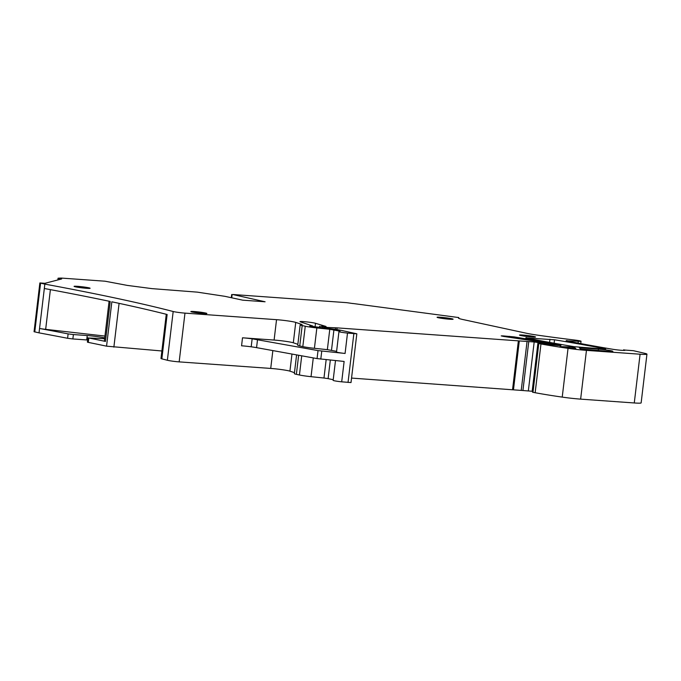 <?xml version="1.0" encoding="UTF-8"?>
<svg xmlns="http://www.w3.org/2000/svg" width="681" height="681" viewBox="0 0 681 681"><rect width="100%" height="100%" fill="white"/><g stroke="black" fill="none" stroke-linecap="round" stroke-linejoin="round"><path stroke-width="1.02" d="M104.636 338.67A12.105 0.809 -173.2 0 1 100.967 338.517L88.811 337.997A643.485 42.946 -173.2 0 1 105.444 341.428L110.211 301.462A643.485 42.946 -173.2 0 0 44.325 288.506L44.844 284.113L39.864 282.947L44.895 283.313L61.665 278.955L58.072 278.206L61.171 278.061L105.002 281.202L127.338 285.407L151.948 288.625L197.345 292.14L224.875 296.32L242.742 300.176L265.088 301.777L232.715 294.498L346.757 302.662L352.928 303.556M339.981 331.494L340.074 331.494A6.861 0.46 6.8 0 0 338.951 331.613A6.861 0.46 6.8 0 0 347.506 333.077L356.827 333.809L341.334 330.379A12.905 0.86 -173.2 0 0 328.072 328.455L309.744 326.114L312.885 326.046L300.338 321.841A8.07 0.536 -173.2 0 1 299.972 321.636A8.07 0.536 -173.2 0 1 306.595 321.892A8.07 0.536 -173.2 0 1 315.49 323.288L326.046 326.463L324.846 326.531A8.07 0.536 -173.2 0 1 321.023 326.259L326.105 327.314A8.07 0.536 -173.2 0 0 329.51 327.552L335.529 327.791A8.07 0.536 -173.2 0 1 337.078 327.876L534.176 341.981L555.075 344.765L546.341 342.892A14.08 0.936 -173.2 0 0 541.787 342.126L503.557 336.423L501.207 335.895L502.918 335.878L514.112 336.891A282.351 18.847 -173.2 0 1 558.786 344.79A8.07 0.536 -173.2 0 1 560.974 345.429A8.07 0.536 -173.2 0 1 557.875 345.48L538.79 343.547A37.915 2.528 -173.2 0 0 540.969 343.965A76.638 5.116 -173.2 0 0 568.039 348.349A20.166 1.345 -173.2 0 0 586.452 350.375L640.089 354.214A16.131 1.081 -173.2 0 0 646.95 354.146A16.131 1.081 -173.2 0 0 644.686 353.311L633.441 350.706L624.528 350.034A8.07 0.536 -173.2 0 1 625.005 350.281A8.07 0.536 -173.2 0 1 620.544 350.23A8.07 0.536 -173.2 0 1 612.176 349.183A282.351 18.847 -173.2 0 1 566.098 340.755L578.288 341.266A6.452 0.434 -173.2 0 0 581.038 341.241A6.452 0.434 -173.2 0 0 574.849 340.066A121.414 8.104 -173.2 0 1 537.888 335.197A24.201 1.617 6.8 0 1 526.37 333.23L462.799 319.508A24.201 1.617 -173.2 0 1 458.483 318.053A121.414 8.104 -173.2 0 1 458.492 318.036A121.414 8.104 -173.2 0 1 458.781 317.567L352.903 303.488M646.95 354.146L641.136 402.905A16.131 1.081 -173.2 0 1 634.275 402.965L580.638 399.134A20.166 1.345 -173.2 0 1 562.225 397.108A76.638 5.116 -173.2 0 1 535.155 392.724A37.915 2.528 -173.2 0 1 532.976 392.307L532.499 392.162L538.313 343.403M528.737 341.777L522.923 390.528L532.602 391.294M522.923 390.528L351.549 378.083M356.827 333.809L351.013 382.56L341.692 381.828A6.861 0.46 -173.2 0 1 333.137 380.364L335.495 360.581M338.951 331.613L336.525 351.992A6.861 0.46 6.8 0 0 345.08 353.456L318.018 350.604L317.065 358.598L344.126 361.449L341.692 381.828M340.015 331.179L329.783 329.263L316.852 327.927L314.418 348.306L327.357 349.651L329.783 329.263M336.601 351.353L327.357 349.651M302.066 324.692L301.717 324.701A11.296 0.758 6.8 0 0 300.168 324.897L297.742 345.276A11.296 0.758 6.8 0 0 299.751 345.957L302.815 346.62A11.296 0.758 6.8 0 0 314.418 348.306M302.815 346.62L305.25 326.242A11.296 0.758 6.8 0 0 316.852 327.927M305.25 326.242L302.185 325.578L299.751 345.957M300.168 324.897A11.296 0.758 6.8 0 0 302.185 325.578M302.083 324.531L295.741 322.402A12.675 0.843 6.8 0 0 276.537 319.678L184.977 313.124A8.07 0.536 -173.2 0 1 173.178 311.515L167.364 360.266A8.07 0.536 -173.2 0 0 172.446 361.16A8.07 0.536 -173.2 0 0 179.163 361.883L270.723 368.43A12.675 0.843 -173.2 0 1 289.927 371.154L291.97 354.052M297.852 344.305L293.315 342.781A12.675 0.843 6.8 0 0 274.102 340.057L276.537 319.678M318.018 350.604L252.149 338.815A12.105 0.809 6.8 0 0 242.521 337.802L274.102 340.057M88.811 337.997L88.292 342.39A643.485 42.946 -173.2 0 1 106.559 346.169L111.846 301.811A643.485 42.946 -173.2 0 1 167.134 314.494L161.848 358.853A643.485 42.946 -173.2 0 1 167.364 360.266M44.844 284.113A643.485 42.946 -173.2 0 1 173.178 311.515M44.325 288.506L39.03 332.864L34.05 331.707L39.864 282.964L34.05 331.707M603.936 349.047L574.177 346.697A282.351 18.847 -173.2 0 1 525.741 337.87L554.521 339.785A282.351 18.847 -173.2 0 1 604.643 348.732L605.656 349.03L603.936 349.047M580.51 348.961L608.942 351.387A9.219 0.613 6.8 0 0 612.857 351.345A9.219 0.613 6.8 0 0 607.98 350.213A9.219 0.613 6.8 0 0 598.471 349.123L580.672 347.855L579.327 347.863L580.51 348.961M571.657 348.34L575.845 348.646L574.841 347.71L569.529 346.91L560.012 346.595A69.317 4.631 6.8 0 0 571.657 348.34M88.666 287.782A8.07 0.536 6.8 0 0 79.72 286.514A8.07 0.536 6.8 0 0 74.084 286.36A8.07 0.536 6.8 0 0 75.523 286.846A8.07 0.536 6.8 0 0 84.461 288.114A8.07 0.536 6.8 0 0 90.105 288.267A8.07 0.536 6.8 0 0 88.666 287.782M451.656 318.717A8.07 0.536 6.8 0 0 442.71 317.448A8.07 0.536 6.8 0 0 437.074 317.286A8.07 0.536 6.8 0 0 438.513 317.772A8.07 0.536 6.8 0 0 447.451 319.04A8.07 0.536 6.8 0 0 453.095 319.202A8.07 0.536 6.8 0 0 451.656 318.717M534.083 336.508A8.07 0.536 6.8 0 0 525.136 335.239A8.07 0.536 6.8 0 0 519.501 335.078A8.07 0.536 6.8 0 0 520.939 335.563A8.07 0.536 6.8 0 0 529.878 336.831A8.07 0.536 6.8 0 0 535.521 336.993A8.07 0.536 6.8 0 0 534.083 336.508M205.432 312.996A8.07 0.536 6.8 0 0 196.494 311.719A8.07 0.536 6.8 0 0 190.85 311.566A8.07 0.536 6.8 0 0 192.289 312.051A8.07 0.536 6.8 0 0 201.236 313.32A8.07 0.536 6.8 0 0 206.871 313.481A8.07 0.536 6.8 0 0 205.432 312.996M333.213 379.726L328.114 378.627L330.328 360.062M326.165 359.636L323.969 378.023L328.114 378.627M323.969 378.023L311.038 376.678A11.296 0.758 -173.2 0 1 299.436 374.993L296.371 374.329A11.296 0.758 -173.2 0 1 294.354 373.656L296.593 354.886M294.473 372.677L289.927 371.154M161.848 358.853A8.07 0.536 -173.2 0 1 160.988 358.504L166.266 314.273M161.891 350.979L106.559 346.169M88.292 342.39L87.398 342.117L87.926 337.716M87.228 335.546L86.708 339.947L72.867 338.951L73.395 334.558L87.228 335.546A12.105 0.809 -173.2 0 1 104.721 337.912M86.708 339.947A12.105 0.809 -173.2 0 1 87.653 340.015M73.395 334.558L68.117 333.886L67.589 338.287L72.867 338.951M39.03 332.864A643.485 42.946 -173.2 0 1 67.589 338.287M50.394 289.638L45.661 329.34A8.07 0.536 -173.2 0 1 39.558 328.472A643.485 42.946 -173.2 0 1 68.117 333.886M242.504 337.802L241.568 345.795A12.105 0.809 -173.2 0 1 251.195 346.808A12.105 0.809 -173.2 0 1 256.567 347.642L317.065 358.598M105.444 341.428L104.346 341.07L109.096 301.232M45.661 329.34L104.942 336.065M458.705 318.308L458.798 317.542L458.696 318.299M578.288 341.266L578.075 343.079M566.881 340.449L566.83 340.9M624.068 349.889L624.009 350.417M640.089 354.214L634.275 402.965M586.452 350.375L580.638 399.134M568.039 348.349L562.225 397.108M540.969 343.965L535.155 392.724M538.79 343.547L532.976 392.307M558.786 344.79L558.701 345.531M514.112 336.891L513.985 337.98M509.55 336.346L509.439 337.299M502.918 335.878L502.867 336.312M555.075 344.765L555.024 345.207M549.082 344.024L549.031 344.467M537.99 342.449L532.176 391.2M534.176 341.981L528.362 390.741M527.034 341.649L521.22 390.409M519.297 340.926L513.483 389.677M518.369 340.849L512.555 389.6M337.078 327.876L336.874 329.578M335.529 327.791L335.341 329.349M329.51 327.552L329.383 328.591M326.105 327.314L325.995 328.233M324.709 327.178L324.599 328.089M322.385 326.854L322.266 327.85M319.993 326.335L319.84 327.595M315.49 323.288L315.031 327.135M312.221 326.114L312.162 326.642M353.848 333.716L348.034 382.467M347.506 333.077L345.08 353.456M321.755 351.107L320.802 359.1M333.928 329.868L331.502 350.247M295.741 322.402L293.315 342.781M184.977 313.124L179.163 361.883M270.723 368.43L272.851 350.587M40.579 283.194L34.765 331.945M59.724 278.538L59.613 279.491M232.119 294.66L231.744 297.801M554.521 339.785L554.113 343.215M549.959 339.24L549.584 342.398M526.524 337.563L526.473 338.014M598.31 350.621L598.471 349.123M580.672 347.855L580.544 348.987M574.841 347.71L574.704 348.672M569.41 348.017L569.529 346.91M311.038 376.678L313.277 357.908M301.717 355.814L299.436 374.993M296.371 374.329L298.644 355.261M113.872 347.14L119.09 303.351M252.149 338.815L251.195 346.808M257.512 339.649L256.567 347.642M581.038 341.241L580.757 343.59M623.762 349.736L623.677 350.417M555.756 344.756L555.696 345.284M319.627 326.216L319.474 327.561M312.979 326.097L312.894 326.795M58.072 278.206L57.868 279.942M231.685 294.515L231.302 297.708"/></g></svg>
